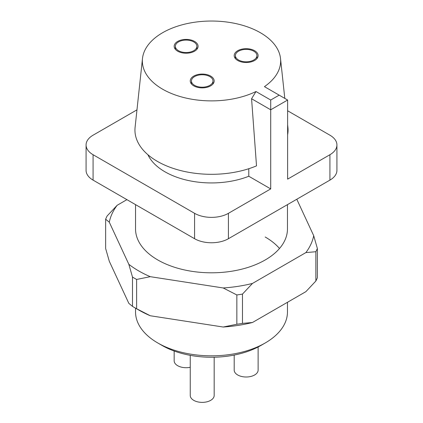 <?xml version="1.0" encoding="UTF-8"?>
<svg xmlns="http://www.w3.org/2000/svg" width="423" height="423" viewBox="0 0 423 423"><rect width="100%" height="100%" fill="white"/><g stroke="black" fill="none" stroke-linecap="round" stroke-linejoin="round"><path stroke-width="0.63" d="M265.21 342.979L260.98 345.422A69.98 40.402 180 0 1 162.02 345.422L157.79 342.979A75.96 43.855 0 0 0 265.21 342.979A75.96 43.855 0 0 0 287.46 311.973L287.46 302.302M178.511 50.702A10.765 6.218 0 0 0 190.244 52.05A10.765 6.218 0 0 0 196.891 46.308A10.765 6.218 0 0 0 193.739 41.914A10.765 6.218 0 0 0 182.006 40.566A10.765 6.218 0 0 0 175.36 46.308A10.765 6.218 0 0 0 178.511 50.702M194.585 41.428A11.96 6.905 0 0 0 181.546 39.931A11.96 6.905 0 0 0 174.165 46.308A11.96 6.905 0 0 0 177.665 51.194A11.96 6.905 0 0 0 190.704 52.69A11.96 6.905 0 0 0 198.086 46.308A11.96 6.905 0 0 0 194.585 41.428M238.551 59.992A10.765 6.218 0 0 0 250.284 61.34A10.765 6.218 0 0 0 256.93 55.598A10.765 6.218 0 0 0 253.774 51.204A10.765 6.218 0 0 0 242.046 49.856A10.765 6.218 0 0 0 235.4 55.598A10.765 6.218 0 0 0 238.551 59.992M254.62 50.712A11.96 6.905 0 0 0 241.586 49.216A11.96 6.905 0 0 0 234.199 55.598A11.96 6.905 0 0 0 237.705 60.478A11.96 6.905 0 0 0 250.739 61.98A11.96 6.905 0 0 0 258.125 55.598A11.96 6.905 0 0 0 254.62 50.712M194.601 85.367A10.765 6.218 0 0 0 206.334 86.715A10.765 6.218 0 0 0 212.975 80.973A10.765 6.218 0 0 0 209.824 76.579A10.765 6.218 0 0 0 198.091 75.231A10.765 6.218 0 0 0 191.445 80.973A10.765 6.218 0 0 0 194.601 85.367M210.67 76.087A11.96 6.905 0 0 0 197.636 74.591A11.96 6.905 0 0 0 190.25 80.973A11.96 6.905 0 0 0 193.755 85.853A11.96 6.905 0 0 0 206.789 87.355A11.96 6.905 0 0 0 214.175 80.973A11.96 6.905 0 0 0 210.67 76.087M248.787 168.719L248.787 176.248A65.792 37.985 180 0 1 164.981 171.812A65.792 37.985 180 0 1 147.928 154.744M287.624 124.732L287.91 127.381A76.558 44.198 180 0 1 287.624 134.8M157.367 161.369A76.558 44.198 180 0 1 135.09 127.381L142.488 58.49A69.145 39.921 180 0 1 187.029 23.619A69.145 39.921 180 0 1 260.394 32.73A69.145 39.921 180 0 1 280.512 58.49A69.145 39.921 180 0 1 264.438 86.641L287.624 100.029L270.709 109.795L251.574 98.744L256.512 165.869A76.558 44.198 180 0 1 157.367 161.369M251.574 98.744L255.984 91.527A69.145 39.921 180 0 1 162.606 89.19A69.145 39.921 180 0 1 142.488 58.49M214.175 357.229L214.175 395.468A11.96 6.905 180 0 1 206.789 401.85A11.96 6.905 180 0 1 193.755 400.354A11.96 6.905 180 0 1 190.25 395.468L190.25 355.346M258.125 346.982L258.125 370.093A11.96 6.905 180 0 1 250.739 376.475A11.96 6.905 180 0 1 237.705 374.979A11.96 6.905 180 0 1 234.199 370.093L234.199 355.071M190.25 367.291A11.96 6.905 180 0 1 177.665 365.689A11.96 6.905 180 0 1 174.165 360.808L174.165 351.027M162.02 345.422L157.79 342.979A75.96 43.855 0 0 1 135.54 311.973L135.54 308.161M136.973 109.848L93.081 135.191A23.926 13.811 0 0 0 86.075 144.957A23.926 13.811 0 0 0 93.081 154.723L194.585 213.324A23.926 13.811 0 0 0 228.415 213.324L270.709 188.907L270.709 100.029L279.169 95.143M86.075 144.957L86.075 170.347A23.926 13.811 0 0 0 93.081 180.119L194.585 238.72A23.926 13.811 0 0 0 228.415 238.72L329.919 180.119A23.926 13.811 0 0 0 336.925 170.347L336.925 144.957A23.926 13.811 0 0 0 329.919 135.191L287.624 110.773M336.925 144.957A23.926 13.811 0 0 1 329.919 154.723L287.624 179.141L287.624 100.029M248.787 176.248L270.709 188.907M255.984 91.527L270.709 100.029M315.854 281.025A108.854 62.847 0 0 0 317.361 277.768L317.361 248.47A108.854 62.847 180 0 1 315.854 251.722L315.854 281.025L305.861 291.674L252.473 322.5A102.874 59.394 180 0 1 223.196 327.027L150.265 315.748A102.874 59.394 180 0 1 138.76 310.017A102.874 59.394 180 0 1 138.755 310.017L134.525 307.574A108.854 62.847 0 0 0 134.53 307.574A108.854 62.847 0 0 0 136.618 308.753L136.618 279.45A108.854 62.847 180 0 1 134.53 278.276A108.854 62.847 180 0 1 132.494 277.065L128.835 264.306L109.293 222.197L105.639 219.204A108.854 62.847 180 0 1 107.146 215.947L117.139 205.298L126.916 199.651M138.76 310.017L134.53 307.574M105.639 219.204L105.639 248.502L109.293 261.266L128.835 303.37L132.494 306.368A108.854 62.847 0 0 0 134.525 307.574M287.46 204.632L287.46 228.954A75.96 43.855 180 0 1 240.571 269.467A75.96 43.855 180 0 1 157.79 259.96A75.96 43.855 180 0 1 135.54 228.954L135.54 204.632M132.494 306.368L132.494 277.065M265.21 237.012A75.96 43.855 180 0 1 279.508 248.486M128.835 264.306A102.874 59.394 0 0 0 150.265 276.679L136.618 279.45M223.196 287.963A102.874 59.394 0 0 0 252.473 283.431L242.485 294.08A108.854 62.847 180 0 1 236.843 294.953L223.196 287.963L150.265 276.679M315.854 251.722L305.861 252.605L252.473 283.431M305.861 252.605A102.874 59.394 0 0 0 313.707 235.706L317.361 248.47M296.787 199.244L313.707 235.706M117.139 205.298A102.874 59.394 0 0 0 109.293 222.197M223.196 327.027L236.843 324.256A108.854 62.847 0 0 0 242.485 323.384L242.485 294.08M242.485 323.384L252.473 322.5M236.843 324.256L236.843 294.953M136.618 308.753L150.265 315.748M93.081 154.723L93.081 180.119M194.585 213.324L194.585 238.72M228.415 213.324L228.415 238.72M329.919 154.723L329.919 180.119M196.891 49.322L196.891 46.308M256.93 58.607L256.93 55.598M212.975 83.981L212.975 80.973M280.512 58.49L284.801 98.395M191.445 83.981L191.445 80.973M235.4 58.607L235.4 55.598M175.36 49.322L175.36 46.308"/></g></svg>
